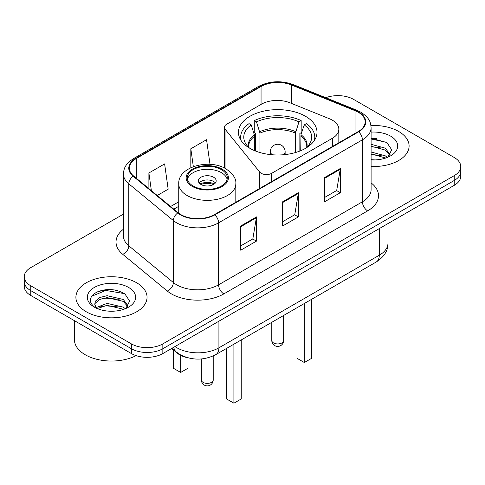 <?xml version="1.0" encoding="UTF-8"?>
<svg xmlns="http://www.w3.org/2000/svg" width="485" height="485" viewBox="0 0 485 485"><rect width="100%" height="100%" fill="white"/><g stroke="black" fill="none" stroke-linecap="round" stroke-linejoin="round"><path stroke-width="0.73" d="M332.322 120.153A22.237 12.84 0 0 0 329.351 118.716L289.897 102.765A22.237 12.84 0 0 0 261.415 104.202L226.55 124.336A7.414 4.28 0 0 0 224.379 127.361A7.414 4.28 0 0 0 225.076 129.168L259.742 172.09A7.414 4.28 0 0 0 271.703 173.309L332.322 138.31A22.237 12.84 0 0 0 338.833 129.234A22.237 12.84 0 0 0 332.322 120.153M305.495 116.279A39.285 22.68 0 0 0 262.688 111.362A39.285 22.68 0 0 0 238.438 132.314A39.285 22.68 0 0 0 249.945 148.349A39.285 22.68 0 0 0 292.752 153.266A39.285 22.68 0 0 0 317.002 132.314A39.285 22.68 0 0 0 305.495 116.279M187.737 357.76A22.237 12.84 180 0 1 177.128 353.056L171.605 348.503M114.442 289.939A29.646 17.114 0 0 0 97.085 292M376.493 138.643A29.646 17.114 0 0 0 371.098 138.613M123.439 214.127L30.761 267.629A22.237 12.84 0 0 0 24.25 276.711L24.25 286.392A22.237 12.84 0 0 0 30.761 295.468L131.393 353.565A22.237 12.84 0 0 0 162.839 353.565L454.239 185.331A22.237 12.84 0 0 0 460.75 176.249L460.75 171.411A22.237 12.84 0 0 1 454.239 180.487A22.237 12.84 0 0 0 460.75 171.411L460.75 166.567A22.237 12.84 0 0 0 454.239 157.492L353.607 99.395A22.237 12.84 0 0 0 325.768 97.709M24.25 276.711A22.237 12.84 0 0 0 30.761 285.786L131.393 343.883A22.237 12.84 0 0 0 162.839 343.883L162.839 348.727L454.239 180.487L162.839 348.727A22.237 12.84 0 0 1 131.393 348.727A22.237 12.84 0 0 0 162.839 348.727L162.839 353.565M30.761 285.786L30.761 290.63L131.393 348.727L30.761 290.63A22.237 12.84 0 0 1 24.25 281.549A22.237 12.84 0 0 0 30.761 290.63L30.761 295.468M398.682 131.465A35.575 20.54 0 0 0 370.934 125.506A35.575 20.54 0 0 1 398.682 131.465A35.575 20.54 0 0 1 409.104 145.991A35.575 20.54 0 0 0 398.682 131.465M136.631 282.761A35.575 20.54 0 0 0 97.861 278.311A35.575 20.54 0 0 0 75.896 297.287A35.575 20.54 0 0 0 86.318 311.807A35.575 20.54 0 0 0 125.088 316.262A35.575 20.54 0 0 0 147.052 297.287A35.575 20.54 0 0 0 136.631 282.761A35.575 20.54 0 0 0 97.861 278.311A35.575 20.54 0 0 0 75.896 297.287A35.575 20.54 0 0 0 86.318 311.807A35.575 20.54 0 0 0 125.088 316.262A35.575 20.54 0 0 0 147.052 297.287A35.575 20.54 0 0 0 136.631 282.761M358.221 112.223A23.716 13.695 180 0 1 365.169 121.905A23.716 13.695 180 0 1 358.221 131.587L214.406 214.619A23.716 13.695 180 0 1 178.207 212.788L133.66 176.055A23.716 13.695 180 0 1 129.368 168.198A23.716 13.695 180 0 1 136.315 158.516L261.057 86.5A23.716 13.695 180 0 1 291.43 84.966L355.056 110.689A23.716 13.695 180 0 1 358.221 112.223M358.639 111.98A24.311 14.035 0 0 0 355.396 110.404L291.77 84.687A24.311 14.035 0 0 0 260.633 86.257L135.897 158.274A24.311 14.035 0 0 0 133.175 176.249L177.722 212.988A24.311 14.035 0 0 0 214.825 214.861L358.639 131.829A24.311 14.035 0 0 0 358.639 111.98M240.718 225.998L240.718 250.205L256.444 241.124L256.444 216.916L240.718 225.998M240.718 245.907L252.831 238.917L256.377 217.723A5.929 3.425 -120 0 0 256.444 216.916M252.721 238.978L256.444 241.124M324.574 177.583L324.574 201.79L340.3 192.709L340.3 168.501L324.574 177.583M324.574 197.492L336.687 190.502L340.234 169.307A5.929 3.425 -120 0 0 340.3 168.501M336.578 190.563L340.3 192.709M282.646 201.79L282.646 225.998L298.372 216.916L298.372 192.709L282.646 201.79M282.646 221.7L294.759 214.709L298.305 193.515A5.929 3.425 -120 0 0 298.372 192.709M294.65 214.77L298.372 216.916M371.098 166.482A35.575 20.54 0 0 0 409.104 145.991A35.575 20.54 0 0 1 371.098 166.482M162.839 343.883L454.239 175.643A22.237 12.84 0 0 0 460.75 166.567M157.243 195.504L168.168 189.198L164.621 163.906L148.895 172.981L148.895 188.617M210.005 164.348L206.549 139.698L190.823 148.774L190.823 167.695M190.823 148.774L193.333 166.646M148.895 172.981L151.375 190.666M371.098 159.674L375.123 159.911M371.098 151.993L385.375 155.867L387.333 157.443M371.098 153.909L385.727 158.037M371.098 144.306L385.375 148.186L390.189 154.83M371.098 146.227L385.375 150.107L389.807 155.333M371.098 159.874A24.165 13.956 0 0 0 390.613 155.855A24.165 13.956 0 0 0 390.613 136.127A24.165 13.956 0 0 0 371.098 132.108M387.903 157.207L391.692 149.774L386.903 142.554L371.098 138.231M371.098 138.977L386.575 142.335M371.098 146.664L381.222 147.986M371.098 154.351L381.222 155.673M254.722 150.702L254.722 136.139L251.236 124.894A33.944 19.6 0 0 0 245.671 143.615A33.944 19.6 0 0 0 249.66 148.186M255.583 151.047L255.583 133.454L254.267 132.69L254.267 120.589A37.06 21.395 0 0 1 301.173 120.589L298.96 121.868A33.944 19.6 0 0 0 256.48 121.868L259.966 133.114L259.966 152.545M295.474 152.545L295.474 133.114L298.96 121.868M301.173 120.589L301.173 132.69L299.857 133.454L299.857 151.047M251.236 124.894L249.023 123.614A37.06 21.395 0 0 0 240.663 137.152A37.06 21.395 0 0 0 241.136 140.577M256.48 121.868L254.267 120.589M314.304 140.577A37.06 21.395 0 0 0 314.777 137.152A37.06 21.395 0 0 0 306.417 123.614L304.198 124.894L300.967 134.715L300.718 150.702M305.78 148.186A33.944 19.6 0 0 0 309.769 143.615A33.944 19.6 0 0 0 304.198 124.894M297.008 307.745L297.008 358.288L304.344 362.525L311.679 358.288L311.679 299.275M304.344 362.525L304.344 303.507M74.417 320.67L74.417 339.645A37.06 21.395 0 0 0 85.269 354.777A37.06 21.395 0 0 0 136.097 355.638M107.427 311.043L113.072 311.206M96.345 307.496L107.136 303.38L123.323 307.163L125.282 308.739M97.34 308.533L107.136 305.301L123.675 309.327M96.515 308.242L94.781 304.186A16.757 9.676 0 0 0 97.491 308.666M94.781 304.186L95.29 301.252L99.625 297.554L107.136 295.692L123.323 299.475L128.137 306.126M94.824 304.422L95.29 303.173L99.625 299.475L107.136 297.614L123.323 301.397L127.755 306.623M125.851 308.502L129.641 301.064L124.851 293.849C115.666 288.733 106.263 288.187 96.648 292.212C88.761 297.087 88.264 302.203 95.163 307.569L95.248 307.623M128.561 287.417A24.165 13.956 0 0 0 94.387 287.417A24.165 13.956 0 0 0 94.387 307.15A24.165 13.956 0 0 0 128.561 307.15A24.165 13.956 0 0 0 128.561 287.417M91.629 296.274L105.821 290.448L124.524 293.631M100.492 299.099L105.821 298.136L119.171 299.281M100.492 306.787L105.821 305.823L119.171 306.969M221.433 169.653A20.012 11.555 0 0 0 199.62 167.149A20.012 11.555 0 0 0 187.271 177.825A20.012 11.555 0 0 0 193.127 185.991A20.012 11.555 0 0 0 214.94 188.495A20.012 11.555 0 0 0 227.295 177.825A20.012 11.555 0 0 0 221.433 169.653M227.119 179.335A20.012 11.555 0 0 0 221.433 172.678A20.012 11.555 0 0 0 200.851 169.908A20.012 11.555 0 0 0 187.44 179.335M226.568 348.412L226.568 398.955L233.903 403.193L241.245 398.955L241.245 339.943M233.903 403.193L233.903 344.18M173.321 349.921L173.321 368.212L180.656 372.45L187.992 368.212L187.992 357.827M180.656 372.45L180.656 355.335M213.57 177.219A8.894 5.135 0 0 0 203.876 176.103A8.894 5.135 0 0 0 198.383 180.85A8.894 5.135 0 0 0 200.99 184.482A8.894 5.135 0 0 0 210.684 185.591A8.894 5.135 0 0 0 216.177 180.85A8.894 5.135 0 0 0 213.57 177.219M215.382 182.966A8.894 5.135 0 0 0 213.57 181.451A8.894 5.135 0 0 0 199.177 182.966M200.093 183.876A11.858 6.845 180 0 1 213.946 183.657L213.946 184.251M201.069 184.524A10.379 5.99 180 0 1 212.873 184.276L213.946 183.657M212.697 184.918L212.873 184.276M177.128 352.656L177.128 353.056M225.076 129.168L225.076 168.362M259.742 172.09L259.742 188.441M271.703 173.309L271.703 181.542M332.322 138.31L332.322 146.543M174.994 346.545A29.646 17.114 0 0 0 176.989 347.818A29.646 17.114 0 0 0 218.917 347.818L379.288 255.225A29.646 17.114 0 0 0 387.976 243.124C388.194 250.478 384.272 256.777 376.221 262.009L215.843 354.602A14.823 8.56 60 0 0 218.917 347.818L218.917 321.191M379.288 228.599L379.288 255.225A14.823 8.56 60 0 1 376.221 262.009M173.794 347.242A14.823 9.912 129.5 0 0 176.376 352.061L171.878 348.345M454.239 185.331L454.239 175.643M131.393 353.565L131.393 343.883M371.098 182.9A37.06 21.395 180 0 1 367.654 210.866L223.84 293.898A7.414 4.28 60 0 1 218.602 284.816L362.416 201.79A29.646 17.114 0 0 0 371.098 189.683L371.098 127.713A29.646 17.114 180 0 1 362.416 139.819A7.414 4.28 -120 0 0 358.639 131.829M223.84 293.898A37.06 21.395 180 0 1 171.429 293.898A37.06 21.395 180 0 1 167.276 291.036L122.729 254.304A37.06 21.395 180 0 1 123.439 229.193M176.673 284.816A29.646 17.114 0 0 0 218.602 284.816L218.602 222.845A29.646 17.114 180 0 1 173.351 220.56L128.798 183.827A29.646 17.114 180 0 1 123.439 174.012L123.439 235.983A29.646 17.114 0 0 0 128.798 245.798L173.351 282.531A29.646 17.114 0 0 0 176.673 284.816M371.098 127.713C370.619 122.62 370.146 118.382 360.882 112.217L356.984 110.325A7.414 3.474 112 0 0 355.396 110.404M356.984 110.325L293.358 84.608C281.082 80.261 269.424 80.892 258.396 86.494A7.414 4.28 60 0 1 260.633 86.257M135.897 158.274A7.414 4.28 -120 0 0 133.66 158.516C124.669 164.409 123.851 168.847 123.439 174.012M133.175 176.249A7.414 4.959 129.5 0 0 128.798 183.827L128.798 245.798A7.414 4.959 -50.5 0 1 122.729 254.304M293.358 84.608A7.414 3.474 112 0 0 291.77 84.687M177.722 212.988A7.414 4.959 129.5 0 0 173.351 220.56L173.351 282.531A7.414 4.959 -50.5 0 1 167.276 291.036M214.825 214.861A7.414 4.28 60 0 1 218.602 222.845L362.416 139.819L362.416 201.79A7.414 4.28 60 0 0 367.654 210.866M136.315 158.516L136.315 178.244M355.056 110.689L355.056 133.417M291.43 84.966L291.43 103.39M261.057 86.5L261.057 104.414M178.747 201.802L170.593 206.507M282.646 202.554L298.305 193.515M324.574 178.347L340.234 169.307M240.718 226.762L256.377 217.723M254.722 136.139A29.058 16.775 0 0 0 248.666 146.391L248.726 147.349M295.474 133.114A29.058 16.775 0 0 0 259.966 133.114M254.473 134.715A29.403 16.975 0 0 0 248.532 147.161M295.723 131.69A29.403 16.975 0 0 0 259.717 131.69M306.908 147.161A29.403 16.975 0 0 0 300.967 134.715M306.708 147.349L306.775 146.391A29.058 16.775 0 0 0 300.718 136.139M273.528 342.919A5.929 3.425 180 0 1 271.788 340.494A5.929 5.929 0 0 0 280.682 345.629A5.929 5.929 0 0 0 283.646 340.494A5.929 3.425 180 0 1 281.912 342.919A5.929 3.425 180 0 1 273.528 342.919M272.655 154.806A7.414 4.28 180 0 1 272.479 154.703A7.414 4.28 180 0 1 270.309 151.678L270.309 154.588M285.131 154.588L285.131 151.678A7.414 4.28 180 0 1 282.961 154.703A7.414 4.28 180 0 1 282.785 154.806M192.345 186.446A21.122 12.198 0 0 0 222.215 186.446A21.122 12.198 0 0 0 222.215 169.198A21.122 12.198 0 0 0 192.345 169.198A21.122 12.198 0 0 0 192.345 186.446M235.819 202.257L235.819 183.876A28.536 16.478 180 0 1 218.201 199.092A28.536 16.478 180 0 1 187.101 195.522A28.536 16.478 180 0 1 178.747 183.876L178.747 213.212M203.088 382.374A5.929 3.425 180 0 1 201.354 379.955A5.929 5.929 0 0 0 210.248 385.09A5.929 5.929 0 0 0 213.212 379.955A5.929 3.425 180 0 1 211.472 382.374A5.929 3.425 180 0 1 203.088 382.374M224.379 127.361L224.379 168.004M338.833 129.234L338.833 142.778M215.843 354.602C203.918 360.597 191.987 360.597 180.056 354.602L176.376 352.061M387.976 243.124L387.976 223.585M258.396 86.494L133.66 158.516M178.747 206.313L173.812 209.162M240.663 139.838L240.663 137.152M314.777 139.838L314.777 137.152M283.646 315.456L283.646 340.494M285.131 151.678A7.414 7.414 0 0 0 274.013 145.257A7.414 7.414 0 0 0 270.309 151.678M271.788 322.307L271.788 340.494M235.819 183.876C236.444 178.85 233.146 173.836 225.925 168.835C209.102 158.419 177.752 166.773 178.747 183.876M213.212 355.954L213.212 379.955M201.354 358.955L201.354 379.955"/></g></svg>

